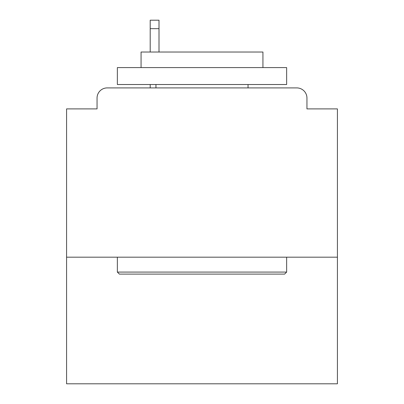 <?xml version="1.0" encoding="UTF-8"?>
<svg xmlns="http://www.w3.org/2000/svg" width="404" height="404" viewBox="0 0 404 404"><rect width="100%" height="100%" fill="white"/><g stroke="black" fill="none" stroke-linecap="round" stroke-linejoin="round"><path stroke-width="0.61" d="M337.421 257.181L337.421 108.898L306.949 108.898L306.949 98.066A10.156 10.156 0 0 0 296.794 87.91L107.206 87.91A10.156 10.156 0 0 0 97.051 98.066L97.051 108.898L66.579 108.898L66.579 383.8L337.421 383.8L337.421 257.181L66.579 257.181M97.051 98.066L97.051 108.898M296.794 87.91L254.813 87.91M149.187 87.91L107.206 87.91M306.949 108.898L306.949 98.066M119.392 274.109L117.362 272.079L286.638 272.079L284.608 274.109L119.392 274.109M286.638 67.594L286.638 84.522L117.362 84.522L117.362 67.594L286.638 67.594M141.062 67.594L141.062 52.025L262.938 52.025L262.938 67.594M286.638 257.181L286.638 272.079M117.362 257.181L117.362 272.079M248.041 84.522L248.041 87.91M155.959 84.522L155.959 87.91M159.004 28.664L150.202 28.664L150.202 20.2L159.004 20.2L159.004 52.025M150.202 28.664L150.202 52.025M150.202 84.522L150.202 87.91"/></g></svg>
